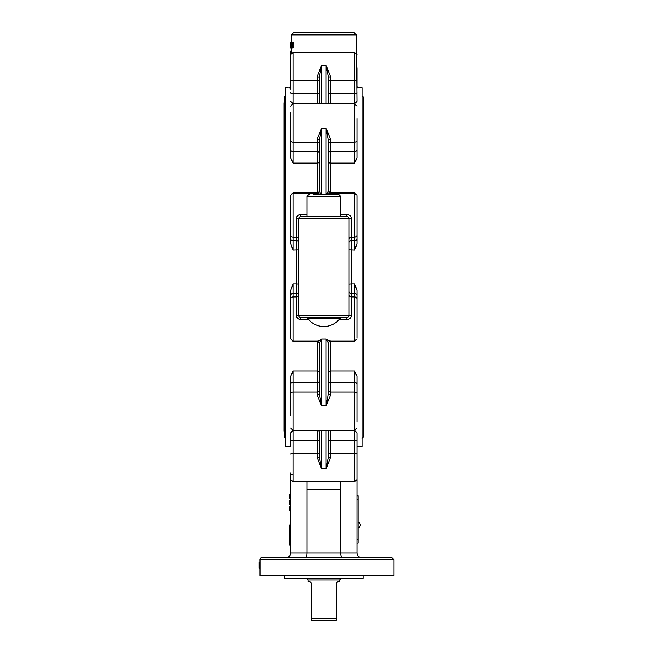 <?xml version="1.0" encoding="UTF-8"?>
<svg xmlns="http://www.w3.org/2000/svg" width="653" height="653" viewBox="0 0 653 653"><rect width="100%" height="100%" fill="white"/><g stroke="black" fill="none" stroke-linecap="round" stroke-linejoin="round"><path stroke-width="0.98" d="M290.781 118.568L290.781 157.806L293.017 163.087L317.138 163.087A2.245 1.298 180 0 0 319.374 161.789L319.374 191.435M290.781 67.773L290.781 87.167M356.954 87.167L356.954 67.773M349.102 284.177L351.347 283.965L351.347 237.202L354.71 237.202L354.71 250.148L356.954 243.626L356.954 198.39M290.781 198.39L290.781 243.626L293.017 250.148L298.625 249.936M349.102 239.365A2.245 2.163 0 0 1 351.347 237.202L351.347 218.526L349.102 218.828A2.245 2.245 0 0 0 346.857 216.584L300.87 216.584A2.245 2.245 0 0 0 298.625 218.828L298.625 315.285L296.389 315.587C296.65 318.052 298.143 319.407 300.87 319.66L308.722 319.66M351.347 218.526C351.077 216.061 349.584 214.698 346.857 214.453L346.857 216.584M296.389 218.526L298.625 218.828A2.245 2.245 0 0 1 300.87 216.584L300.87 214.453C298.143 214.706 296.65 216.061 296.389 218.526L296.389 237.202A2.245 2.163 180 0 1 298.625 239.365M327.659 194.153L330.377 193.1L354.71 193.1L354.71 237.202A2.245 2.163 180 0 0 356.954 235.031L356.954 196.031M293.017 250.148L293.017 193.1L317.35 193.1L320.068 194.153M321.619 194.153L321.619 128.257L319.374 140.55A2.245 1.298 0 0 0 317.138 139.26L317.138 142.15A2.245 1.584 180 0 1 319.374 143.733M355.134 193.141L354.71 192.374L330.598 192.374L330.598 139.26L326.108 128.257L321.619 128.257L317.138 139.26M307.041 216.584L307.041 196.398L340.686 196.398L338.442 194.153L321.007 194.153L319.374 190.962L319.374 140.55M319.374 77.054L321.619 65.3L317.138 76.842L319.374 77.054L319.374 101.844A2.245 2.041 0 0 1 317.521 103.86M330.214 103.86A2.245 2.041 0 0 1 328.353 101.844L328.353 77.054L330.598 76.842L326.108 65.3L328.353 77.054M330.598 139.26A2.245 1.298 0 0 0 328.353 140.55L328.353 190.962L326.72 194.153M356.954 137.971L356.954 157.806L354.71 163.087L330.598 163.087A2.245 1.298 0 0 1 328.353 161.789L328.353 191.435M326.108 194.153L326.108 128.257L328.353 140.55M292.593 193.141L290.781 195.345L290.781 243.626M290.781 196.031L290.781 195.345M290.781 112.014L290.781 157.806M356.954 157.806L356.954 118.568M356.954 243.626L356.954 235.031M290.781 79.984A2.245 0.58 0 0 0 293.017 80.572L293.017 52.33L290.781 54.574L290.781 89.143M293.017 163.087L293.017 103.86L290.781 101.264M330.598 103.86L330.598 80.572L354.71 80.572L354.71 103.86L356.954 101.264L356.391 34.895L354.146 32.65L293.581 32.65L291.336 34.895L356.391 34.895M328.353 452.962A2.245 0.58 180 0 0 330.598 453.549L354.71 453.549L354.71 481.783L293.017 481.783L293.017 430.254L290.781 432.849L290.781 446.505L285.728 446.505L285.728 87.608L290.781 87.918M356.954 87.918L358.628 87.608L356.954 86.849M292.528 42.208L293.368 42.208L293.923 43.898L292.838 43.988L292.528 42.869L291.997 47.914L291.997 44.094L292.528 42.208L292.838 43.988M293.091 43.988L293.091 47.914L292.242 47.914M290.805 56.738L290.446 51.13L291.695 51.13L291.695 52.762M291.132 42.208L291.72 44.11L291.14 42.869L290.879 43.824L291.662 46.461L291.173 48.012L290.789 46.339L291.173 47.359L291.418 46.012L290.765 43.89L291.132 42.208L292.258 42.372M291.76 43.824L292.324 45.245M292.218 47.914L291.173 48.012M290.463 47.93L290.503 42.306L290.463 47.93M291.026 47.93L290.487 47.93M291.352 45.857L290.609 45.857M290.985 42.306L290.503 42.306M293.923 43.898L293.099 43.898M290.805 51.13L290.805 54.207M290.446 51.13L290.446 56.738M291.458 46.281L290.903 46.281M291.997 45.245L291.45 45.245M291.875 44.616L290.993 44.616M291.997 44.167L291.524 44.167M291.336 34.895L291.336 42.208L290.528 42.208L290.528 47.93M290.528 42.208L290.463 42.788M340.686 196.398L340.686 216.584L319.521 216.584M356.954 446.505L361.999 446.505L361.999 87.608L358.628 87.608M290.781 396.142L290.781 376.308L293.017 371.026L317.138 371.026L317.138 394.861A2.245 1.298 180 0 0 319.374 393.563L321.619 405.856L321.619 338.923C319.186 340.564 317.685 341.233 317.138 340.915M319.211 342.319A2.245 0.931 0 0 0 317.138 341.739L293.017 341.739L292.593 340.972M290.781 335.724L290.781 327.553M290.781 308.159L290.781 290.487L293.017 283.965L296.389 283.965L296.389 315.587M356.954 415.545L356.954 376.308L354.71 371.026L330.598 371.026L330.598 341.739A2.245 0.931 0 0 0 328.524 342.319M356.954 466.34L356.954 446.946M290.781 446.946L290.781 432.849M284.667 578.289L285.23 578.852L362.505 578.852L363.06 578.289L284.667 578.289L284.667 575.489M259.935 575.489L393.963 575.489L393.963 559.784L391.718 557.54L262.18 557.54A2.245 2.245 0 0 0 259.935 559.784L259.935 575.489M339.005 319.66L346.857 319.66C349.584 319.415 351.077 318.052 351.347 315.587L349.102 315.285L349.102 218.828L298.625 218.828M317.138 394.861L321.619 405.856L326.108 405.856L330.598 394.861L330.598 391.963L354.71 391.963L354.71 430.254L356.954 432.849L356.954 441.289A2.245 0.58 180 0 0 354.71 440.71L354.71 453.549A2.245 0.58 180 0 1 356.954 454.129L356.954 441.289M317.138 341.739L317.138 371.026A2.245 1.298 0 0 1 319.374 372.324L319.374 342.678M319.374 393.563L319.374 343.151L321.619 338.923L326.108 338.923L328.353 343.151L328.353 393.563A2.245 1.298 180 0 0 330.598 394.861M293.017 341.739L293.017 341.013L317.35 341.013L319.374 343.151M330.598 340.915C330.043 341.233 328.549 340.564 326.108 338.923L326.108 405.856L328.353 393.563M317.521 430.254A2.245 2.041 180 0 1 319.374 432.27L319.374 457.067L317.138 457.271L321.619 468.813L319.374 457.067M349.102 315.285A2.245 2.245 0 0 1 346.857 317.529A2.245 2.245 0 0 0 349.102 315.285L298.625 315.285A2.245 2.245 0 0 0 300.87 317.529L346.857 317.529L346.857 319.66M341.813 317.529L305.922 317.529L341.813 317.529L340.017 318.427L307.71 318.427L305.922 317.529M328.353 457.067L326.108 468.813L330.598 457.271L328.353 457.067L328.353 432.27A2.245 2.041 180 0 1 330.214 430.254M328.353 342.678L328.353 372.324A2.245 1.298 180 0 1 330.598 371.026L330.598 382.568L354.71 382.568L354.71 391.963A2.245 1.584 180 0 1 356.954 393.555L356.954 376.308M349.102 291.311A2.245 2.163 180 0 0 351.347 293.475L351.347 283.965L354.71 283.965L356.954 290.487L356.954 308.159M356.954 327.553L356.954 335.724M355.134 340.972L354.71 341.739L330.598 341.739L330.598 341.013M356.954 338.083L356.954 290.487M356.954 422.099L356.954 393.555M290.781 376.308L290.781 415.545M290.781 290.487L290.781 338.083M293.017 473.792C291.744 475.262 291.001 474.935 290.781 472.821L290.781 553.058C290.503 555.776 289.01 557.27 286.292 557.54M354.71 481.783L356.954 479.539L356.954 454.129M356.954 468.332L356.954 472.339M361.436 557.54C358.717 557.27 357.224 555.776 356.954 553.058L356.954 472.821M260.139 575.489L260.139 559.784A2.245 2.041 -90 0 1 262.18 557.54M305.278 557.54C306.347 557.27 306.934 555.776 307.041 553.058L307.041 481.783M342.45 557.54C341.38 557.27 340.793 555.776 340.686 553.058L340.686 481.783M290.781 494.443L289.883 494.443L289.883 498.386L290.781 498.386M290.781 498.37L289.883 498.37M290.781 500.557L289.883 500.557L289.883 504.565L290.781 504.549L289.883 504.565M290.781 506.736L289.883 506.736L289.883 510.793L290.781 510.793M289.883 510.728L290.781 510.728L289.883 510.736L289.883 510.262L290.781 510.262M290.781 506.801L289.883 506.801M290.781 507.283L289.883 507.283M290.781 500.622L289.883 500.622M290.781 494.378L289.883 494.778M290.781 532.301L289.883 532.301L289.883 538.015L290.781 538.015M290.781 537.917L289.883 537.917M290.781 538.472L289.883 538.472L289.883 545.206L290.781 545.206M290.781 525.02L289.883 525.02L289.883 531.746L290.781 531.746M290.781 532.211L289.883 532.301M259.935 562.494L259.037 562.494L259.037 563.074M259.935 562.592L259.037 562.592L259.037 568.29L259.935 568.29M259.935 568.2L259.037 568.2M259.935 568.216L259.037 568.216M338.442 194.153L313.228 194.153M356.954 543.002L358.073 543.002L358.073 495.856L356.954 495.856L358.073 495.856M311.53 618.669L311.53 583.341L309.849 581.66L308.159 581.66L308.159 579.97L339.568 579.97L339.568 581.66L337.887 581.66L336.205 583.341L336.205 618.669L311.53 618.669L311.53 620.35L336.205 620.35L336.205 618.669M363.035 267.061L363.035 437.363L363.68 430.809L363.68 103.305L363.035 96.75L363.035 267.061M284.692 267.061L284.692 437.363L284.047 430.809L284.047 103.305L284.692 96.75L284.692 267.061M354.71 250.148L349.102 249.936M356.954 238.476A2.245 2.163 180 0 1 354.71 240.639L351.347 240.639A2.245 2.163 0 0 0 349.102 242.802M346.857 214.453L340.686 214.453M307.041 214.453L300.87 214.453M290.781 235.031A2.245 2.163 0 0 0 293.017 237.202L296.389 237.202L296.389 240.639A2.245 2.163 180 0 1 298.625 242.802M290.781 238.476A2.245 2.163 0 0 0 293.017 240.639L296.389 240.639L296.389 283.965L298.625 284.177M290.781 140.566A2.245 1.584 0 0 0 293.017 142.15L317.138 142.15L317.138 151.545A2.245 1.584 180 0 1 319.374 153.137M290.781 149.961A2.245 1.584 0 0 0 293.017 151.545L317.138 151.545L317.138 192.374A2.245 0.931 180 0 0 319.211 191.794M317.138 192.374L293.017 192.374M328.353 143.733A2.245 1.584 0 0 1 330.598 142.15L354.71 142.15L354.71 151.545L330.598 151.545A2.245 1.584 0 0 0 328.353 153.137M290.781 92.824A2.245 0.58 0 0 0 293.017 93.403L293.017 103.86L354.71 103.86L354.71 142.15A2.245 1.584 180 0 0 356.954 140.566M319.374 93.983A2.245 0.58 0 0 0 317.138 93.403L317.138 103.86M317.138 76.842L317.138 93.403L293.017 93.403L293.017 80.572L317.138 80.572A2.245 0.58 0 0 1 319.374 81.152M321.619 103.86L321.619 65.3L326.108 65.3L326.108 103.86M356.954 92.824A2.245 0.58 0 0 1 354.71 93.403L330.598 93.403A2.245 0.58 0 0 0 328.353 93.983M330.598 76.842L330.598 80.572A2.245 0.58 0 0 0 328.353 81.152M330.598 192.374A2.245 0.931 0 0 1 328.524 191.794M356.954 149.961A2.245 1.584 180 0 1 354.71 151.545L354.71 163.087M354.71 192.374L354.71 193.1L356.954 195.345M356.954 54.574L354.71 52.33L354.71 80.572A2.245 0.58 0 0 0 356.954 79.984M293.091 44.053L292.242 44.053M291.507 43.824L290.879 43.824M393.963 559.784L259.935 559.784M319.374 390.38A2.245 1.584 0 0 1 317.138 391.963L293.017 391.963L293.017 371.026M319.374 380.985A2.245 1.584 0 0 1 317.138 382.568L293.017 382.568A2.245 1.584 0 0 0 290.781 384.152M351.347 315.587L351.347 296.919L354.71 296.919L354.71 341.739M290.781 338.768L293.017 341.013L293.017 296.919L296.389 296.919A2.245 2.163 0 0 0 298.625 294.748M317.138 430.254L317.138 440.71A2.245 0.58 180 0 0 319.374 440.13M290.781 441.289A2.245 0.58 180 0 1 293.017 440.71L317.138 440.71L317.138 453.549A2.245 0.58 180 0 0 319.374 452.962M290.781 454.129A2.245 0.58 180 0 1 293.017 453.549L317.138 453.549L317.138 457.271M328.353 440.13A2.245 0.58 180 0 0 330.598 440.71L354.71 440.71L354.71 430.254L293.017 430.254L293.017 391.963A2.245 1.584 0 0 0 290.781 393.555M326.108 430.254L326.108 468.813L321.619 468.813L321.619 430.254M349.102 294.748A2.245 2.163 180 0 0 351.347 296.919L351.347 293.475L354.71 293.475L354.71 296.919A2.245 2.163 180 0 1 356.954 299.082M298.625 315.285A2.245 2.245 0 0 0 300.87 317.529L300.87 319.66M298.625 291.311A2.245 2.163 0 0 1 296.389 293.475L293.017 293.475L293.017 283.965M330.598 457.271L330.598 430.254M328.353 380.985A2.245 1.584 180 0 0 330.598 382.568L330.598 391.963A2.245 1.584 180 0 1 328.353 390.38M354.71 371.026L354.71 382.568A2.245 1.584 180 0 1 356.954 384.152M356.954 295.646A2.245 2.163 180 0 0 354.71 293.475L354.71 283.965M290.781 295.646A2.245 2.163 0 0 1 293.017 293.475L293.017 296.919A2.245 2.163 0 0 0 290.781 299.082M356.954 553.058L290.781 553.058M340.686 489.464L307.041 489.464M290.781 509.797L289.883 509.797M356.954 499.219L358.073 499.219M358.073 539.639L356.954 539.639M358.073 528.073A3.232 3.232 0 0 0 358.073 521.959M361.933 438.261L363.035 437.363M361.933 95.852L363.035 96.75M285.794 438.261L284.692 437.363M285.794 95.852L284.692 96.75M317.35 193.1C318.386 193.035 319.064 192.325 319.374 190.962M328.353 190.962L330.377 193.1M293.017 103.86L290.781 106.096M354.71 103.86L356.954 106.096M354.71 52.33L293.017 52.33M289.099 87.608L290.781 86.849M291.336 48.012L291.336 51.13M363.06 578.289L363.06 575.489M328.353 343.151C328.81 341.633 329.479 340.923 330.377 341.013L354.71 341.013L356.954 338.768M354.71 430.254L356.954 428.017M293.017 430.254L290.781 428.017M293.017 481.783L290.781 479.539M307.71 318.427A20.186 20.186 0 0 0 340.017 318.427M307.041 196.398L309.285 194.153M339.568 579.97L340.686 578.852M308.159 579.97L307.041 578.852"/></g></svg>
